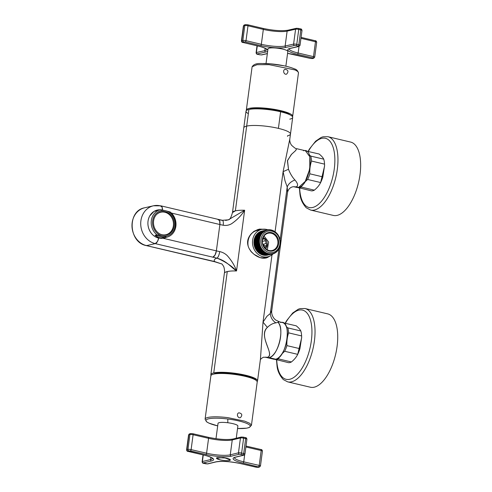 <?xml version="1.0" encoding="UTF-8"?>
<svg xmlns="http://www.w3.org/2000/svg" width="492" height="492" viewBox="0 0 492 492"><rect width="100%" height="100%" fill="white"/><g stroke="black" fill="none" stroke-linecap="round" stroke-linejoin="round"><path stroke-width="0.74" d="M289.8 119.156A23.548 4.539 -172.4 0 0 280.625 111.764A23.548 4.539 -172.4 0 0 248.897 109.488A23.548 4.539 -172.4 0 0 248.343 113.627M229.979 271.141L227.273 271.559A23.548 4.539 7.6 0 1 236.541 270.938L244.641 210.238C240.514 210.17 237.427 210.373 235.373 210.853L232.476 212.575L243.786 127.815A23.548 4.539 7.6 0 1 246.683 126.1L248.897 109.488A23.548 4.539 7.6 0 1 280.625 111.764A23.548 4.539 7.6 0 1 292.691 117.44L290.477 134.045A23.548 4.539 7.6 0 1 287.58 135.767L287.506 136.339M166.191 237.316L163.153 238.288L158.688 238.134A14.428 12.564 -102.8 0 1 148.67 228.227C150.521 233.491 153.861 236.793 158.688 238.134L157.471 241.504L155.251 243.632L216.947 258.134C224.776 261.357 231.302 265.625 236.541 270.938C234.758 265.748 231.658 260.637 227.23 255.6C231.584 260.508 234.684 265.625 236.541 270.938L244.641 210.238L228.362 219.826C229.764 219.85 231.135 217.433 232.476 212.575A23.548 4.539 7.6 0 1 235.373 210.853L246.683 126.1A23.548 4.539 7.6 0 0 243.786 127.815L246.006 111.21A23.548 4.539 7.6 0 1 248.897 109.488L246.683 126.1A23.548 4.539 7.6 0 1 278.404 128.375L280.625 111.764L278.404 128.375A23.548 4.539 7.6 0 1 290.477 134.045A23.548 4.539 7.6 0 0 278.404 128.375A23.548 4.539 7.6 0 0 246.683 126.1L235.373 210.853A23.548 4.539 7.6 0 1 241.443 210.238M244.641 210.238C241.363 215.545 236.978 220.065 231.474 223.805C237.089 219.955 241.474 215.435 244.641 210.238L228.362 219.826L225.588 220.465M219.881 219.899L221.99 220.342C223.14 220.121 223.553 221.757 223.22 225.25A23.548 4.539 7.6 0 1 221.523 224.893A23.548 4.539 7.6 0 1 219.887 224.524L171.425 213.067L219.887 224.524L216.369 250.865A23.548 4.539 -172.4 0 0 218.011 251.24A23.548 4.539 7.6 0 1 216.369 250.865L219.887 224.524L219.604 220.662A5.886 2.657 103.3 0 1 219.887 224.524A23.548 4.539 7.6 0 0 221.523 224.893A23.548 4.539 7.6 0 0 223.22 225.25C226.111 225.73 228.86 225.25 231.474 223.805C228.842 225.256 226.086 225.736 223.22 225.25C223.553 221.763 223.14 220.127 221.997 220.342M162.434 210.029A5.886 2.657 -76.7 0 0 162.065 207.058A5.886 2.657 -76.7 0 0 160.89 205.834L218.423 219.432A5.886 2.657 103.3 0 1 219.604 220.662L217.833 219.438A5.886 2.657 103.3 0 1 218.423 219.432L222.378 220.293L228.362 219.826M227.23 255.6C225.065 253.552 222.556 252.218 219.709 251.59A23.548 4.539 7.6 0 1 218.011 251.24A23.548 4.539 -172.4 0 0 219.709 251.59C219.118 255.133 218.196 257.316 216.954 258.134C218.196 257.316 219.118 255.133 219.709 251.59C222.575 252.224 225.084 253.565 227.23 255.6M215.004 255.102A5.886 2.657 -76.7 0 0 216.369 250.865L163.153 238.288L216.369 250.865L215.004 255.102A5.886 2.657 -76.7 0 1 212.79 257.23L215.004 255.102M163.75 238.171L163.787 238.159A14.428 12.564 77.2 0 1 163.153 238.288L158.688 238.134A5.886 2.657 103.3 0 1 157.471 241.504A5.886 2.657 103.3 0 1 155.251 243.632L146.518 245.613L214.45 261.51L221.425 263.853L214.684 261.756L146.395 245.613A1.175 0.529 103.3 0 0 146.518 245.613L146.161 245.367M233.386 270.938L236.541 270.938C230.44 266.756 226.757 261.031 216.954 258.134C214.291 259.069 213.577 260.274 214.801 261.756L221.418 263.853C221.72 263.54 222.532 264.536 223.842 266.842C224.58 269.555 224.758 271.701 224.377 273.275A23.548 4.539 7.6 0 1 227.273 271.559L225.293 272.242M210.853 374.64A23.548 4.539 7.6 0 0 211.05 375.384A23.548 4.539 7.6 0 1 213.749 372.924L227.273 271.559L213.749 372.924A23.548 4.539 7.6 0 1 240.311 374.123A23.548 4.539 7.6 0 1 257.544 380.869A23.548 4.539 7.6 0 1 257.162 381.54L254.438 378.071L242.064 374.461L225.933 372.419L213.749 372.924A23.548 4.539 7.6 0 0 210.853 374.64L224.377 273.275M223.829 373.514L223.922 372.844L223.829 373.514M263.78 357.253L267.519 357.278L263.798 357.253L267.519 357.278L265.12 357.167L267.162 357.647A18.844 8.505 -76.7 0 0 269.05 357.641L275.698 359.209L269.05 357.641C277.851 356.663 285.034 328.502 278.048 322.34A18.844 8.505 103.3 0 1 279.604 341.977A18.844 8.505 103.3 0 1 269.05 357.641A18.844 8.505 -76.7 0 1 267.162 357.647L273.81 359.221A18.844 8.505 -76.7 0 0 275.698 359.209C287.18 357.702 292.377 318.785 280.588 322.561M293.804 186.726L296.332 186.868C298.349 185.656 297.875 183.368 294.929 180.004C291.067 181.462 288.497 183.78 287.205 186.966L287.574 192.114L271.768 310.569L270.317 313.515L278.946 248.847L270.317 313.515L266.941 316.288L263.023 322.125L267.384 327.42C257.74 335.538 275.2 354.48 267.519 357.278C275.385 354.898 257.913 336.54 267.384 327.42L263.023 322.125L260.422 359.308M275.698 359.209A18.844 8.505 103.3 0 0 286.842 340.839A18.844 8.505 103.3 0 0 282.476 322.549L279.425 321.829L275.563 319.948L274.087 318.515C271.08 314.443 271.658 311.184 271.768 310.569L270.317 313.515C270.643 317.543 272.494 320.649 275.871 322.85C272.759 323.324 269.93 324.849 267.384 327.42C269.991 324.812 272.82 323.287 275.871 322.85C272.494 320.649 270.649 317.543 270.317 313.515L266.941 316.288L263.023 322.125L260.422 359.271L257.544 380.869M303.515 150.755C315.298 146.979 310.108 185.902 298.619 187.409L296.332 186.868C298.349 185.675 297.881 183.387 294.929 180.004C291.067 181.462 288.49 183.78 287.205 186.966L280.163 239.758L287.205 186.966L285.016 180.853L283.103 171.659L289.813 139.021M293.675 186.696L292.611 186.837C290.114 187.483 288.435 189.242 287.574 192.114L287.205 186.966L285.016 180.853L283.103 171.659L275.077 231.781L283.103 171.659L289.813 139.039L290.477 134.045M289.813 139.039C289.573 141.112 290.139 143.166 291.51 145.195C294.517 147.938 296.245 149.107 296.701 148.689L295.717 150.503L291.596 154.254L287.512 160.49L288.484 169.273L283.103 171.659L288.484 169.273C290.169 173.602 292.316 177.181 294.929 180.004C292.266 177.102 290.12 173.522 288.484 169.273L287.426 160.829L291.276 154.574L295.581 150.626L296.701 148.689L305.403 150.743L309.819 156.739L309.769 169.039L305.268 181.357L298.619 187.409L295.034 186.923M295.587 186.948L298.619 187.409A18.844 8.505 103.3 0 1 296.731 187.415L293.798 186.726M264.893 258.208L267.568 257.494L269.696 256.024L267.568 257.494L269.739 256.147L267.568 257.494L264.893 258.208M264.807 258.214L267.476 256.849A14.84 12.927 77.2 0 1 264.807 258.214M261.27 229.518L258.109 229.45A14.84 12.927 77.2 0 1 261.27 229.518M265.877 229.309L259.413 229.094L253.897 231.369L258.036 229.475L265.877 229.309M253.977 254.284L260.102 257.63L265.981 258.029L267.008 257.728C262.999 258.983 258.657 257.833 253.977 254.284L251.178 251.763L249.309 248.854L251.283 251.676L253.977 254.284L251.178 251.763L249.309 248.854L251.178 251.763L253.977 254.284M251.326 233.718C247.144 238.392 246.467 243.435 249.309 248.854C246.467 243.435 247.144 238.392 251.326 233.718L253.897 231.369L251.326 233.718M162.932 238.319A14.428 12.564 77.2 0 0 164.494 237.697A14.428 12.564 77.2 0 1 162.932 238.319M158.239 210.139A14.428 12.564 77.2 0 0 156.548 210.256A14.428 12.564 77.2 0 1 158.239 210.139M272.002 254.844L263.023 322.125L272.002 254.844M278.3 322.02C279.868 321.713 279.788 321.817 278.048 322.34L275.871 322.85L278.048 322.34C279.788 321.817 279.874 321.713 278.3 322.02M213.934 374.061A21.199 4.084 7.6 0 1 231.074 373.287A21.199 4.084 7.6 0 1 251.929 377.819A21.199 4.084 7.6 0 1 254.721 379.504M149.709 215.994L154.039 211.388L159.9 209.764A14.428 12.564 77.2 0 0 157.372 210.035A14.428 12.564 77.2 0 0 149.709 215.994A14.428 12.564 77.2 0 0 148.67 228.227C147.372 223.866 147.717 219.789 149.709 215.994M160.89 205.834L153.473 205.785A19.428 16.925 -102.8 0 0 143.154 213.817A19.428 16.925 -102.8 0 0 144.064 235.274A19.428 16.925 -102.8 0 0 155.251 243.632L146.518 245.613L214.801 261.756C213.583 260.262 214.303 259.056 216.947 258.134L155.251 243.632A19.428 16.925 -102.8 0 1 144.064 235.274A19.428 16.925 -102.8 0 1 143.154 213.817A19.428 16.925 -102.8 0 1 153.473 205.785A19.428 16.925 -102.8 0 1 160.3 205.834L162.065 207.058L162.434 210.072M163.787 238.159A14.428 12.564 77.2 0 0 166.185 237.316M153.473 205.785L144.74 207.765A19.428 16.925 -102.8 0 0 132.163 222.728A19.428 16.925 -102.8 0 0 135.325 237.261A19.428 16.925 -102.8 0 0 146.518 245.613A19.428 16.925 -102.8 0 1 135.325 237.261A19.428 16.925 -102.8 0 1 132.163 222.728A19.428 16.925 -102.8 0 1 144.74 207.765C126.967 210.681 128.455 242.513 146.395 245.613M275.071 359.308L288.398 362.647A18.844 8.505 -76.7 0 0 289.874 362.561A18.844 8.505 -76.7 0 0 291.418 361.964C294.308 359.615 296.405 357.075 297.709 354.351L301.67 337.77L301.627 335.944A18.844 8.505 -76.7 0 0 300.827 330.968C300.089 329.443 298.564 327.727 296.239 325.827L283.263 322.826M281.904 353.865L284.69 351.276L297.709 354.351A18.844 8.505 -76.7 0 0 299.923 348.693L301.664 337.346M279.61 356.762L278.404 358.883A18.844 8.505 103.3 0 1 276.861 359.486A18.844 8.505 103.3 0 1 275.385 359.572M286.282 326.559L287.808 327.893A18.844 8.505 103.3 0 1 288.613 332.863C287.248 336.928 286.682 341.177 286.91 345.618A18.844 8.505 103.3 0 1 284.69 351.276M287.808 327.893L300.827 330.968M288.613 332.863L301.627 335.944M286.91 345.618L299.923 348.693M278.404 358.883L291.418 361.964M299.425 188.03L299.905 193.565C300.286 198.756 302.402 203.491 306.258 207.784L310.606 210.059L333.299 215.422A37.681 17.017 -76.7 0 0 353.453 197.489A37.681 17.017 -76.7 0 0 360.144 157.588A37.681 17.017 -76.7 0 0 350.636 142.077L327.943 136.715L323.023 136.807L321.128 137.452L315.636 141.192L309.529 148.904L308.084 151.407M297.998 187.507L311.325 190.841A18.844 8.505 -76.7 0 0 312.801 190.761A18.844 8.505 -76.7 0 0 314.345 190.158C317.229 187.809 319.326 185.269 320.63 182.544L324.597 165.964L324.548 164.137A18.844 8.505 -76.7 0 0 323.748 159.168C323.016 157.637 321.485 155.927 319.167 154.021L306.19 151.026M304.825 182.065L307.617 179.469L320.63 182.544A18.844 8.505 -76.7 0 0 322.85 176.892L324.591 165.54M302.537 184.955L301.325 187.083A18.844 8.505 103.3 0 1 299.782 187.68A18.844 8.505 103.3 0 1 298.306 187.766M309.204 154.752L310.735 156.087A18.844 8.505 103.3 0 1 311.534 161.062C310.175 165.121 309.609 169.377 309.831 173.811A18.844 8.505 103.3 0 1 307.617 179.469M310.735 156.087L323.748 159.168M311.534 161.062L324.548 164.137M309.831 173.811L322.85 176.892M301.325 187.083L314.345 190.158M276.504 359.837L276.978 365.365C277.359 370.556 279.481 375.298 283.33 379.584L287.679 381.86L310.372 387.222A37.681 17.017 -76.7 0 0 330.532 369.289A37.681 17.017 -76.7 0 0 337.217 329.388A37.681 17.017 -76.7 0 0 327.715 313.884L305.022 308.521L300.095 308.607L298.207 309.259L292.709 312.998L286.608 320.71L285.163 323.207M261.529 234.161A12.005 10.455 77.2 0 0 268.374 253.595A12.005 10.455 77.2 0 0 278.331 249.678A12.005 10.455 77.2 0 0 271.486 230.244A12.005 10.455 77.2 0 0 261.529 234.161M280.286 244.819A12.362 10.775 -102.8 0 1 278.244 249.991A12.362 10.775 -102.8 0 1 272.328 254.056A12.362 10.775 -102.8 0 1 267.986 254.026A12.362 10.775 -102.8 0 1 260.938 234.001A12.362 10.775 -102.8 0 1 266.855 229.936A12.362 10.775 -102.8 0 1 271.197 229.973A12.362 10.775 -102.8 0 1 278.023 234.832M278.097 248.884A10.953 9.539 -102.8 0 1 264.628 250.077A10.953 9.539 -102.8 0 1 262.771 234.727A10.953 9.539 -102.8 0 1 276.24 233.534A10.953 9.539 -102.8 0 1 278.097 248.884M272.267 254.069A12.362 10.775 -102.8 0 1 272.205 254.081A12.362 10.775 -102.8 0 1 267.863 254.05A12.362 10.775 -102.8 0 1 260.815 234.032L266.793 229.955M277.045 247.913A9.453 8.235 -102.8 0 1 265.422 248.94A9.453 8.235 -102.8 0 1 263.817 235.699A9.453 8.235 -102.8 0 1 275.44 234.672A9.453 8.235 -102.8 0 1 277.045 247.913M263.952 236.142A8.862 7.718 77.2 0 0 263.681 246.314A8.862 7.718 77.2 0 0 272.113 250.508A8.862 7.718 77.2 0 0 276.35 247.599A8.862 7.718 77.2 0 0 276.621 237.427A8.862 7.718 77.2 0 0 268.189 233.226A8.862 7.718 77.2 0 0 263.952 236.142M271.984 254.13A12.362 10.775 -102.8 0 1 271.762 254.179A12.362 10.775 -102.8 0 1 267.42 254.149A12.362 10.775 -102.8 0 1 260.373 234.13A12.362 10.775 -102.8 0 1 266.289 230.065A12.362 10.775 -102.8 0 1 266.51 230.016M264.069 235.975L268.632 242.101L267.334 249.647A8.862 7.718 -102.8 0 1 267.211 249.813M271.701 254.198A12.362 10.775 -102.8 0 1 271.639 254.21A12.362 10.775 -102.8 0 1 267.304 254.179A12.362 10.775 -102.8 0 1 260.256 234.161L266.227 230.084M263.177 237.501A7.005 6.107 -102.8 0 1 266.037 248.448A7.005 6.107 -102.8 0 1 265.748 248.823M264.991 248.103A6.181 5.387 77.2 0 0 265.065 248.005A6.181 5.387 77.2 0 0 265.662 246.91L267.119 245.348L264.333 245.982L263.86 246.621M262.789 238.466L264.887 238.792L265.17 240.766A6.181 5.387 77.2 0 1 266.117 243.54L267.119 245.348M271.418 254.259A12.362 10.775 -102.8 0 1 271.197 254.309A12.362 10.775 -102.8 0 1 266.861 254.278A12.362 10.775 -102.8 0 1 259.813 234.26A12.362 10.775 -102.8 0 1 265.729 230.195A12.362 10.775 -102.8 0 1 265.951 230.145M262.39 240.779A6.181 5.387 -102.8 0 1 262.746 241.314L265.17 240.766M266.117 243.54L263.687 244.087A6.181 5.387 -102.8 0 1 263.62 246.203M265.662 246.91L264.265 247.224M264.887 238.792L262.587 239.315M262.421 240.36L262.746 241.314M263.687 244.087L264.333 245.982M271.141 254.321A12.362 10.775 -102.8 0 1 271.08 254.339A12.362 10.775 -102.8 0 1 266.738 254.309A12.362 10.775 -102.8 0 1 259.69 234.284L265.668 230.207M270.858 254.382A12.362 10.775 -102.8 0 1 270.637 254.438A12.362 10.775 -102.8 0 1 266.295 254.407A12.362 10.775 -102.8 0 1 259.247 234.389A12.362 10.775 -102.8 0 1 265.163 230.324A12.362 10.775 -102.8 0 1 265.385 230.274M270.575 254.45A12.362 10.775 -102.8 0 1 270.514 254.469A12.362 10.775 -102.8 0 1 266.172 254.432A12.362 10.775 -102.8 0 1 259.124 234.413L265.102 230.336M270.293 254.512A12.362 10.775 -102.8 0 1 270.071 254.567A12.362 10.775 -102.8 0 1 265.729 254.536A12.362 10.775 -102.8 0 1 258.681 234.518A12.362 10.775 -102.8 0 1 264.598 230.453A12.362 10.775 -102.8 0 1 264.819 230.404M270.01 254.579A12.362 10.775 -102.8 0 1 269.948 254.592A12.362 10.775 -102.8 0 1 265.612 254.561A12.362 10.775 -102.8 0 1 258.564 234.543L264.536 230.465M269.727 254.641A12.362 10.775 -102.8 0 1 269.511 254.696A12.362 10.775 -102.8 0 1 265.17 254.665A12.362 10.775 -102.8 0 1 258.122 234.641A12.362 10.775 -102.8 0 1 264.038 230.576A12.362 10.775 -102.8 0 1 264.259 230.533M269.45 254.708A12.362 10.775 -102.8 0 1 269.388 254.721A12.362 10.775 -102.8 0 1 265.047 254.69A12.362 10.775 -102.8 0 1 257.999 234.672L263.976 230.594M273.195 253.817A14.016 12.208 -102.8 0 1 267.894 256.75L263.331 257.79A14.016 12.208 -102.8 0 1 261.658 258.029M248.269 246.584A14.016 12.208 -102.8 0 1 250.422 235.059A14.016 12.208 -102.8 0 1 257.125 230.453L261.695 229.42A14.016 12.208 -102.8 0 1 267.74 229.782M267.894 256.75A14.016 12.208 -102.8 0 1 254.561 250.114A14.016 12.208 -102.8 0 1 254.991 234.026A14.016 12.208 -102.8 0 1 261.695 229.42M269.167 254.77A12.362 10.775 -102.8 0 1 268.946 254.819A12.362 10.775 -102.8 0 1 264.604 254.788A12.362 10.775 -102.8 0 1 257.556 234.77A12.362 10.775 -102.8 0 1 263.472 230.705A12.362 10.775 -102.8 0 1 263.694 230.656M267.673 255.108A12.362 10.775 -102.8 0 1 267.531 255.145A12.362 10.775 -102.8 0 1 255.766 249.29A12.362 10.775 -102.8 0 1 256.141 235.09A12.362 10.775 -102.8 0 1 262.058 231.025A12.362 10.775 -102.8 0 1 262.205 230.994M268.884 254.838A12.362 10.775 -102.8 0 1 268.823 254.85A12.362 10.775 -102.8 0 1 264.481 254.819A12.362 10.775 -102.8 0 1 257.433 234.801L263.411 230.723M268.035 255.022A12.362 10.775 -102.8 0 1 267.82 255.077A12.362 10.775 -102.8 0 1 263.478 255.047A12.362 10.775 -102.8 0 1 256.43 235.028L262.568 230.914M268.601 254.899A12.362 10.775 -102.8 0 1 268.38 254.948A12.362 10.775 -102.8 0 1 264.038 254.917A12.362 10.775 -102.8 0 1 256.99 234.899A12.362 10.775 -102.8 0 1 262.906 230.834A12.362 10.775 -102.8 0 1 263.128 230.785M262.845 230.846A12.362 10.775 77.2 0 0 262.789 230.859A12.362 10.775 77.2 0 0 256.873 234.924A12.362 10.775 77.2 0 0 263.921 254.948A12.362 10.775 77.2 0 0 268.257 254.979A12.362 10.775 77.2 0 0 268.318 254.961M227.827 418.999A22.361 4.305 -172.4 0 1 250.28 426.17A22.361 4.305 -172.4 0 1 237.544 428.52L246.597 428.175L249.143 427.56L251.43 425.334L257.211 381.995A23.376 4.502 -172.4 0 0 233.749 374.326A23.376 4.502 -172.4 0 0 210.877 375.808L205.09 419.153L206.714 421.896L208.915 423.12L217.698 425.881A22.361 4.305 7.6 0 1 205.939 420.586A22.361 4.305 7.6 0 1 227.827 418.999A160.146 6.045 97.2 0 0 227.821 422.739M240.459 417.634C242.618 415.1 242.101 413.495 238.909 412.819C236.019 413.643 237.845 418.71 240.459 417.634L240.28 417.69M237.544 415.955A2.355 2.066 76.4 0 0 237.433 415.512M215.988 438.704L218.03 423.378A10.012 1.925 7.6 0 1 219.186 422.665A10.012 1.925 7.6 0 1 230.471 423.145A10.012 1.925 7.6 0 1 237.876 426.023L236.246 438.243M223.276 457.677L216.363 458.126L220.09 459.854A7.066 1.359 7.6 0 0 230.373 459.995A7.066 1.359 7.6 0 0 229.217 459.054A7.066 1.359 7.6 0 0 226.646 458.267A7.066 1.359 7.6 0 0 223.276 457.677M217.304 457.652A6.925 1.335 -172.4 0 0 216.505 458.144A6.925 1.335 -172.4 0 0 221.628 460.137A6.925 1.335 -172.4 0 0 229.432 460.469L230.231 459.977L225.108 457.984L217.304 457.652M285.864 66.205L287.826 51.512A10.012 1.925 -172.4 0 0 280.502 48.646A10.012 1.925 -172.4 0 0 269.216 48.136A10.012 1.925 -172.4 0 0 267.986 48.862L266.024 63.554M249.438 109.378A21.199 4.084 7.6 0 1 266.726 108.738A21.199 4.084 7.6 0 1 287.23 113.246A21.199 4.084 7.6 0 1 289.862 114.771M246.387 110.54A23.376 4.502 7.6 0 1 246.332 110.085A23.376 4.502 7.6 0 1 263.306 108.006A23.376 4.502 7.6 0 1 289.05 113.252A23.376 4.502 7.6 0 1 292.672 116.272A23.376 4.502 7.6 0 1 292.5 116.696M285.108 69.292C282.236 70.104 284.044 75.178 286.639 74.108C288.779 71.58 288.269 69.969 285.108 69.292L285.317 69.231M155.595 215.65A11.894 10.363 -102.8 0 1 161.29 211.738A11.894 10.363 -102.8 0 1 172.606 217.372A11.894 10.363 -102.8 0 1 172.243 231.025A11.894 10.363 -102.8 0 1 166.554 234.936A11.894 10.363 -102.8 0 1 155.238 229.303A11.894 10.363 -102.8 0 1 155.595 215.65M166.819 237.169L162.243 235.939A12.798 11.15 -102.8 0 1 162.237 235.939L157.01 234.85A14.133 12.312 -102.8 0 1 153.707 214.278A14.133 12.312 -102.8 0 1 160.374 209.653L165.601 210.742A12.952 11.285 -102.8 0 1 172.987 231.714A12.952 11.285 -102.8 0 1 162.243 235.939A12.952 11.285 -102.8 0 1 154.857 214.967A12.952 11.285 -102.8 0 1 165.601 210.742L170.177 211.972A14.133 12.312 -102.8 0 1 173.485 232.55A14.133 12.312 -102.8 0 1 166.819 237.169L164.888 237.611L155.078 235.293C157.711 237.679 160.982 238.454 164.888 237.611L162.255 238.208A14.133 12.312 -102.8 0 1 160.859 238.429M160.374 209.653L158.608 210.053M157.01 234.85L155.078 235.293M154.623 211.056A14.133 12.312 -102.8 0 1 156.001 210.644L158.529 210.072M161.936 209.949L163.651 210.299M156.142 214.936A11.537 10.055 -102.8 0 1 160.804 212.212A11.537 10.055 -102.8 0 1 171.782 217.679A11.537 10.055 -102.8 0 1 171.431 230.926A11.537 10.055 -102.8 0 1 165.909 234.721A11.537 10.055 -102.8 0 1 160.533 234.272M299.653 188.085A35.553 16.052 -76.7 0 0 300.089 192.87A35.553 16.052 -76.7 0 0 321.35 201.4A35.553 16.052 -76.7 0 0 334.388 152.938A35.553 16.052 -76.7 0 0 308.312 151.456M310.606 210.059A37.681 17.017 -76.7 0 0 330.759 192.126A37.681 17.017 -76.7 0 0 337.451 152.219A37.681 17.017 -76.7 0 0 327.943 136.715M276.732 359.886A35.553 16.052 -76.7 0 0 277.168 364.677A35.553 16.052 -76.7 0 0 298.423 373.207A35.553 16.052 -76.7 0 0 311.467 324.738A35.553 16.052 -76.7 0 0 285.391 323.262M287.679 381.86A37.681 17.017 -76.7 0 0 307.838 363.926A37.681 17.017 -76.7 0 0 314.523 324.025A37.681 17.017 -76.7 0 0 305.022 308.521M251.43 425.334L249.813 423.341L244.758 421.17L227.968 417.665A23.376 4.502 -172.4 0 0 205.09 419.153M215.594 461.914L207.396 463.894A1.175 1.033 76.4 0 0 207.821 463.894L216.025 461.914C222.046 460.906 230.281 461.478 240.736 463.636A1.175 0.517 -76.9 0 0 240.846 463.636A18.844 3.629 7.6 0 0 215.594 461.914A1.175 1.033 76.4 0 0 216.025 461.914M203.491 454.965A1.175 0.517 -76.9 0 0 203.59 455.014A1.175 0.517 -76.9 0 0 203.706 455.014L187.741 451.047L190.416 450.893L205.89 454.485A18.844 3.629 7.6 0 0 231.142 456.207L239.346 454.227L242.987 454.811L243.472 455.186L235.268 457.166A18.844 3.629 7.6 0 0 243.036 463.107L258.995 467.074L256.326 467.228L240.846 463.636M203.706 455.014A18.844 3.629 7.6 0 1 211.468 460.955L203.264 462.935A1.175 1.033 -103.6 0 1 202.39 461.551L203.27 454.94M207.396 463.894L203.264 462.935M257.9 467.338A1.175 1.033 76.4 0 0 258.331 467.338L256.209 467.234L240.736 463.636M258.331 467.338L259.425 467.074A1.175 1.033 -103.6 0 1 258.995 467.074M258.509 466.699A1.175 0.517 -76.9 0 0 259.21 465.426A2.355 0.455 7.6 0 1 260.452 465.998L262.439 451.109A2.355 0.455 7.6 0 0 261.197 450.537A1.175 0.517 -76.9 0 0 260.914 449.522A1.175 0.517 -76.9 0 0 260.803 449.522M245.877 446.976L261.197 450.537L259.21 465.426L243.731 461.828A17.663 3.401 7.6 0 1 234.42 457.646M243.036 463.107A1.175 0.517 -76.9 0 0 243.731 461.828L244.684 454.694M234.426 457.517L235.699 457.166A1.175 1.033 -103.6 0 1 235.268 457.166M243.472 455.186A1.175 1.033 76.4 0 0 243.897 455.186L244.924 454.11L246.91 439.221A2.355 0.455 7.6 0 0 245.674 438.649A1.175 0.517 -76.9 0 0 245.391 437.634A1.175 0.517 -76.9 0 0 245.274 437.634M242.987 454.811A1.175 0.517 -76.9 0 0 243.681 453.538A2.355 0.455 7.6 0 1 244.924 454.11M239.346 454.227A1.175 1.033 -103.6 0 1 238.466 452.843A2.355 0.455 7.6 0 1 241.621 453.058L243.681 453.538L245.674 438.649L243.608 438.169L241.621 453.058A1.175 0.517 103.1 0 1 240.92 454.337M208.184 437.302A1.175 0.517 103.1 0 1 208.294 437.302A1.175 0.517 103.1 0 1 208.577 438.317A17.663 3.401 -172.4 0 0 232.249 439.934L240.453 437.954L238.466 452.843L230.262 454.823A17.663 3.401 7.6 0 1 206.591 453.206A1.175 0.517 103.1 0 1 205.89 454.485M231.142 456.207A1.175 1.033 -103.6 0 1 230.262 454.823L232.249 439.934A1.175 1.033 76.4 0 1 233.005 439.024L241.209 437.05L243.325 437.154A1.175 0.517 103.1 0 1 243.608 438.169A2.355 0.455 7.6 0 0 240.453 437.954A1.175 1.033 -103.6 0 1 241.209 437.05M206.591 453.206L191.111 449.614L193.098 434.725L208.577 438.317L206.591 453.206M190.416 450.893A1.175 0.517 -76.9 0 0 191.111 449.614A2.355 0.455 7.6 0 0 187.956 449.399L189.943 434.51A2.355 0.455 7.6 0 1 193.098 434.725A1.175 0.517 103.1 0 0 192.821 433.71L208.294 437.302C218.743 439.461 226.984 440.039 233.005 439.024M188.836 450.783A1.175 1.033 -103.6 0 1 187.956 449.399L186.862 449.663A1.175 1.033 76.4 0 0 187.741 451.047M188.227 451.416A1.175 0.517 103.1 0 1 188.116 451.422C187.292 451.484 186.788 450.955 186.591 449.829A2.355 0.455 7.6 0 1 186.862 449.663L188.848 434.774L189.943 434.51A1.175 1.033 -103.6 0 1 190.699 433.606L192.821 433.71A1.175 0.517 103.1 0 0 192.704 433.71M212.618 458.316L212.636 458.507C213.35 459.036 211.941 456.951 203.59 455.014L188.116 451.422A1.175 0.517 103.1 0 1 187.999 451.361M212.587 458.439A17.663 3.401 7.6 0 1 210.588 459.571A1.175 1.033 76.4 0 0 211.468 460.955M210.883 457.339L210.588 459.571L202.39 461.551A2.355 0.455 7.6 0 0 202.12 461.717C202.31 462.843 202.821 463.372 203.639 463.31A1.175 0.517 103.1 0 1 203.528 463.249M203.75 463.304A1.175 0.517 103.1 0 1 203.639 463.31L205.699 463.79A1.175 0.517 -76.9 0 0 205.816 463.784M205.601 463.735A1.175 0.517 -76.9 0 0 205.699 463.79L207.821 463.894M186.591 449.829L188.577 434.94A2.355 0.455 7.6 0 1 188.848 434.774A1.175 1.033 76.4 0 1 189.605 433.87L190.699 433.606M243.214 437.154A1.175 0.517 103.1 0 1 243.325 437.154L245.391 437.634C246.141 437.523 246.652 438.052 246.91 439.221M247.581 24.772A1.175 0.529 103.3 0 1 247.704 24.772A1.175 0.529 103.3 0 1 247.993 25.793A2.355 0.455 -172.4 0 0 244.819 25.566L243.694 25.818A2.355 0.455 -172.4 0 0 243.405 25.99L244.456 24.914A1.175 1.027 77.2 0 0 243.694 25.818L241.707 40.713A2.355 0.455 -172.4 0 0 241.418 40.885C241.609 42.005 242.113 42.533 242.919 42.466A1.175 0.529 -76.7 0 0 243.036 42.466L258.374 46.094A1.175 0.529 103.3 0 1 258.257 46.094A1.175 0.529 103.3 0 1 258.146 46.039M262.919 28.401A1.175 0.529 103.3 0 1 263.036 28.401A1.175 0.529 103.3 0 1 263.331 29.415L247.993 25.793L246.006 40.682A2.355 0.455 -172.4 0 0 242.833 40.455L244.819 25.566A1.175 1.027 -102.8 0 1 245.582 24.655L244.456 24.914M245.293 41.955L260.625 45.584A1.175 0.529 -76.7 0 0 261.344 44.305L263.331 29.415A17.663 3.401 -172.4 0 0 287.125 31.125A1.175 1.027 -102.8 0 1 287.888 30.221L296.344 28.302A1.175 1.027 77.2 0 0 295.581 29.206L293.595 44.096A1.175 1.027 77.2 0 0 294.462 45.485L286.006 47.404A1.175 1.027 -102.8 0 1 285.139 46.014L287.125 31.125L295.581 29.206A2.355 0.455 -172.4 0 1 298.755 29.434L296.768 44.323A2.355 0.455 -172.4 0 0 293.595 44.096L285.139 46.014A17.663 3.401 7.6 0 1 261.344 44.305L246.006 40.682A1.175 0.529 103.3 0 1 245.293 41.955L243.706 41.838A1.175 1.027 -102.8 0 1 242.833 40.455L241.707 40.713A1.175 1.027 77.2 0 0 242.574 42.097L243.036 42.466M296.756 28.302A1.175 1.027 77.2 0 0 296.344 28.302L298.459 28.413A1.175 0.529 103.3 0 1 298.755 29.434L300.797 29.92A1.175 0.529 -76.7 0 0 300.507 28.899A1.175 0.529 -76.7 0 0 300.384 28.899M298.343 28.419A1.175 0.529 103.3 0 1 298.459 28.413L300.507 28.899C301.227 28.776 301.725 29.305 302.002 30.486A2.355 0.455 -172.4 0 0 300.797 29.92L298.81 44.809L296.768 44.323A1.175 0.529 103.3 0 1 296.049 45.596L294.462 45.485M300.963 38.314L315.477 41.746L313.49 56.635L298.152 53.007L299.031 46.439M315.064 40.725A1.175 0.529 103.3 0 1 315.188 40.725A1.175 0.529 103.3 0 1 315.477 41.746A2.355 0.455 -172.4 0 1 316.688 42.312L314.695 57.201A2.355 0.455 -172.4 0 0 313.49 56.635A1.175 0.529 -76.7 0 1 312.777 57.908L297.439 54.28A1.175 0.529 -76.7 0 0 298.152 53.007A17.663 3.401 7.6 0 1 289.099 48.886M266.984 49.458A17.663 3.401 7.6 0 1 264.844 50.621L265.151 48.296M302.002 30.486L300.015 45.375A2.355 0.455 -172.4 0 0 298.81 44.809A1.175 0.529 -76.7 0 1 298.097 46.082L296.049 45.596M257.279 45.861L256.387 52.539A2.355 0.455 -172.4 0 0 256.098 52.712C256.289 53.831 256.793 54.36 257.599 54.298A1.175 0.529 103.3 0 1 257.482 54.231M257.255 53.923L265.711 52.004A1.175 1.027 -102.8 0 1 264.844 50.621L256.387 52.539A1.175 1.027 77.2 0 0 257.255 53.923L257.716 54.298A1.175 0.529 103.3 0 1 257.599 54.298L259.641 54.778A1.175 0.529 -76.7 0 0 259.758 54.778L261.344 54.895A1.175 1.027 77.2 0 0 261.762 54.895L267.347 53.628M265.711 52.004A18.844 3.629 -172.4 0 0 267.673 51.211M267.832 49.981A18.844 3.629 -172.4 0 0 258.374 46.094M242.796 42.404A1.175 0.529 -76.7 0 0 242.919 42.466L258.257 46.094C266.307 47.988 267.722 50.036 267.033 49.526L267.015 49.329M243.706 41.838L242.574 42.097M260.625 45.584A18.844 3.629 -172.4 0 0 286.006 47.404M298.552 46.451L290.096 48.37A1.175 1.027 77.2 0 0 290.514 48.37L298.964 46.451A1.175 1.027 -102.8 0 1 298.552 46.451L298.097 46.082M290.096 48.37A18.844 3.629 -172.4 0 0 297.439 54.28M310.298 58.37A1.175 0.529 -76.7 0 0 310.403 58.419A1.175 0.529 -76.7 0 0 310.52 58.419L312.106 58.536A1.175 1.027 77.2 0 0 312.518 58.536L313.65 58.284A1.175 1.027 -102.8 0 1 313.232 58.277L312.777 57.908M312.106 58.536L313.232 58.277M294.96 54.741A1.175 0.529 -76.7 0 0 295.065 54.796A1.175 0.529 -76.7 0 0 295.182 54.796A18.844 3.629 -172.4 0 0 287.58 53.376L310.403 58.419L312.518 58.536M310.52 58.419L295.182 54.796M261.344 54.895L267.359 53.53M259.536 54.729A1.175 0.529 -76.7 0 0 259.641 54.778L261.762 54.895M257.716 54.298L259.758 54.778M246.332 110.085L252.113 66.746L257.015 64.692L269.087 64.661L294.837 69.907A23.376 4.502 7.6 0 1 298.453 72.927L292.672 116.272M263.527 63.505A22.361 4.305 7.6 0 1 294.136 68.769M263.798 357.253C263.571 356.817 260.44 359.019 260.293 359.935M259.425 467.074L260.452 465.998M235.699 457.166L243.897 455.186M202.12 461.717L203.03 454.885M246 446.059L260.914 449.522C261.67 449.411 262.175 449.94 262.439 451.109M188.577 434.94L189.605 433.87M245.582 24.655L247.704 24.772L263.036 28.401C273.411 30.584 281.695 31.193 287.888 30.221M301.086 37.392L315.188 40.725C315.907 40.608 316.405 41.137 316.688 42.312M243.405 25.99L241.418 40.885M257.021 45.799L256.098 52.712M298.964 46.451L300.015 45.375M289.099 48.757L290.514 48.37M313.65 58.284L314.695 57.201M252.113 66.746C255.305 62.09 261.301 63.806 270.114 63.8L283.706 65.731C288.121 66.648 291.658 67.681 294.321 68.825C296.455 69.341 297.832 70.707 298.453 72.927M165.909 234.721L164.027 235.145M160.804 212.212L158.922 212.642"/></g></svg>
